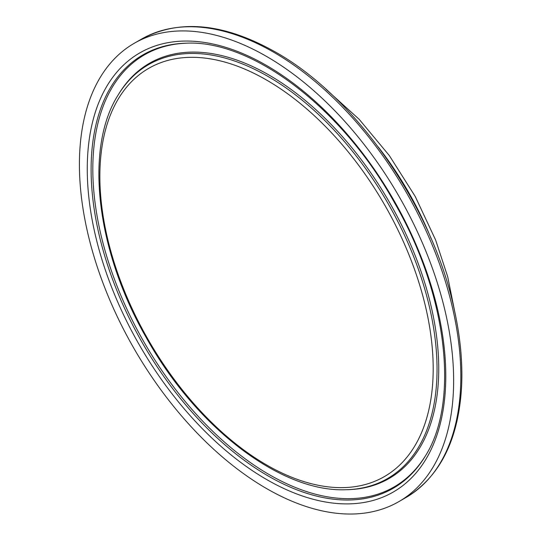 <?xml version="1.0" encoding="UTF-8"?>
<svg xmlns="http://www.w3.org/2000/svg" width="541" height="541" viewBox="0 0 541 541"><rect width="100%" height="100%" fill="white"/><g stroke="black" fill="none" stroke-linecap="round" stroke-linejoin="round"><path stroke-width="0.81" d="M79.412 164.444A264.623 152.778 -120 0 0 194.916 430.751A264.623 152.778 -120 0 0 398.832 501.642A264.623 152.778 -120 0 0 398.839 196.085A264.623 152.778 -120 0 0 134.215 43.307A264.623 152.778 -120 0 0 79.412 164.444M266.524 479.468A253.513 146.368 -120 0 0 421.77 258.605A253.513 146.368 -120 0 0 111.277 79.344A253.513 146.368 -120 0 0 266.524 479.468M268.059 475.911A250.24 144.474 60 0 1 96.197 220.985A250.24 144.474 60 0 1 186.26 43.185C252.268 39.845 342.372 108.301 394.727 203.132C447.488 294.527 459.85 402.504 424.962 456.631A250.24 144.474 60 0 1 268.059 475.911M186.976 43.172A249.523 144.062 -120 0 0 144.494 342.926A249.523 144.062 -120 0 0 425.334 456.016M266.524 80.027A235.7 136.082 60 0 1 410.862 452.033A235.7 136.082 60 0 1 122.192 285.364A235.7 136.082 60 0 1 266.524 80.027M268.059 76.464A238.973 137.975 -120 0 0 118.215 94.878C84.031 148.545 96.332 250.841 146.266 337.618C196.072 427.404 280.995 492.641 346.172 489.713A238.973 137.975 -120 0 0 437.04 369.151A238.973 137.975 -120 0 0 268.059 76.464M346.172 489.713L347.606 489.679A239.697 138.388 -120 0 0 438.744 368.752A239.697 138.388 -120 0 0 269.256 75.185A239.697 138.388 -120 0 0 118.966 93.654L118.215 94.878M431.13 238.608A225.928 130.442 -120 0 0 378.281 147.017M406.034 497.483A264.623 152.778 -120 0 0 446.596 285.438A264.623 152.778 -120 0 0 273.726 52.254A264.623 152.778 -120 0 0 141.417 39.148C179.294 18.752 223.988 23.06 275.504 52.078C355.89 97.109 431.988 206.425 453.953 308.127C460.235 335.941 462.785 362.159 461.588 386.795C458.477 439.88 439.955 476.777 406.034 497.483L398.832 501.642M454.934 312.583L447.678 276.654L435.647 240.069L415.224 196.457L389.317 155.551L359.123 119.263L325.98 89.238M141.417 39.148L134.215 43.307"/></g></svg>
